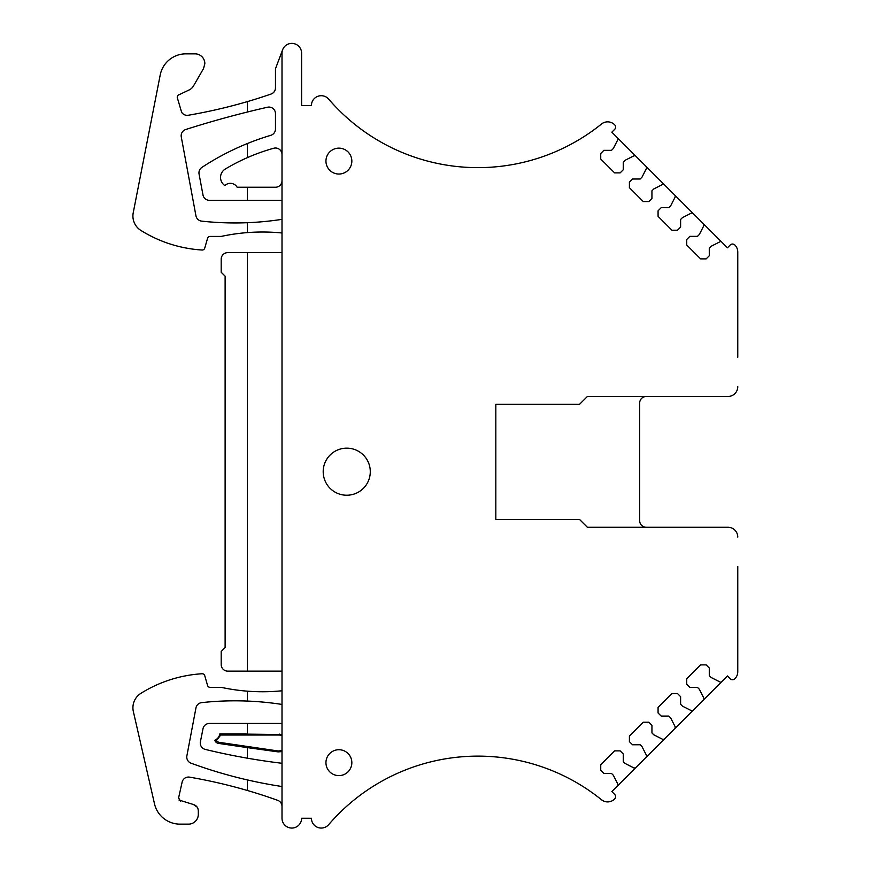 <?xml version="1.0" encoding="UTF-8"?>
<svg xmlns="http://www.w3.org/2000/svg" width="871" height="871" viewBox="0 0 871 871"><rect width="100%" height="100%" fill="white"/><g stroke="black" fill="none" stroke-linecap="round" stroke-linejoin="round"><path stroke-width="1.31" d="M178.152 95.179L189.138 89.942A9.81 9.81 0 0 0 193.493 85.957L203.531 68.569L204.848 63.659A9.81 9.81 0 0 0 195.039 53.85L185.882 53.85A26.152 26.152 0 0 0 160.21 74.982L133.23 212.753A17.006 17.006 0 0 0 140.917 230.445A130.781 130.781 0 0 0 202.072 250.021A2.613 2.613 0 0 0 204.739 248.126L207.559 238.316A2.613 2.613 0 0 1 210.074 236.422L221.19 236.422A196.171 196.171 0 0 1 247.353 232.601L247.353 222.704A307.703 307.703 0 0 0 282.008 219.34M178.762 94.787A2.613 2.613 0 0 0 177.368 97.9L181.44 111.651A3.92 3.92 0 0 0 182.268 113.143A6.543 6.543 0 0 0 188.256 115.255A523.112 523.112 0 0 0 247.353 101.613L247.353 112.032A988.825 988.825 0 0 0 185.719 129.518A6.543 6.543 0 0 0 181.277 136.943L195.953 215.834A6.543 6.543 0 0 0 201.669 221.136A307.703 307.703 0 0 0 247.353 222.704M737.77 566.509L737.77 671.781A9.81 9.81 0 0 1 734.819 678.792A3.266 3.266 0 0 1 730.225 678.77L727.427 675.972L692.935 710.464L691.422 710.703L682.461 706.141L680.61 704.291L680.61 696.669L677.496 693.545L671.944 693.545L658.073 707.415L658.073 712.968L661.198 716.082L668.819 716.082L670.67 717.933L675.232 726.893L674.992 728.406L692.935 710.464A1.306 1.306 0 0 1 691.422 710.703A1.306 1.306 0 0 0 692.935 710.464A1.306 1.306 0 0 1 691.422 710.703M587.37 527.271L727.96 527.271L587.37 527.271L579.52 519.421L587.37 527.271M646.217 396.49A6.543 6.543 0 0 0 639.684 403.033L639.684 520.727A6.543 6.543 0 0 0 646.217 527.271M579.52 404.34L587.37 396.49L727.96 396.49L587.37 396.49L579.52 404.34L495.828 404.34L495.828 519.421L579.52 519.421M247.353 101.613A523.112 523.112 0 0 0 271.066 94.046A6.543 6.543 0 0 0 275.465 87.873L275.465 68.809L282.629 49.756A9.81 9.81 0 0 0 282.008 53.196A9.81 9.81 0 0 1 293.571 43.55A9.81 9.81 0 0 1 301.616 53.196L301.616 105.511L311.426 105.511A9.81 9.81 0 0 1 328.672 99.12A196.824 196.824 0 0 0 601.48 124.03A9.81 9.81 0 0 1 614.654 124.803A3.266 3.266 0 0 1 614.632 129.409L611.834 132.196L703.659 224.021L727.427 247.789L730.225 245.001A3.266 3.266 0 0 1 734.819 244.969A9.81 9.81 0 0 1 737.77 251.98L737.77 357.262M177.368 97.9L177.466 96.115M282.008 232.982A196.171 196.171 0 0 0 247.353 232.601M675.232 726.893A1.306 1.306 0 0 1 674.992 728.406L664.268 739.131L662.755 739.37L653.794 734.808L651.943 732.957L651.943 725.336L648.819 722.211L643.277 722.211L629.406 736.082L629.406 741.635L632.52 744.749L640.152 744.749L642.003 746.599L646.565 755.56L646.326 757.073L611.834 791.565L614.632 794.363A3.266 3.266 0 0 1 614.654 798.957A9.81 9.81 0 0 1 601.48 799.73A196.824 196.824 0 0 0 328.672 824.652A9.81 9.81 0 0 1 311.426 818.25L301.616 818.25A9.81 9.81 0 0 1 291.818 828.06A9.81 9.81 0 0 1 282.008 818.25L282.008 53.196M282.008 252.634L227.734 252.634A6.543 6.543 0 0 0 221.19 259.177L221.19 272.253L225.121 276.172L225.121 647.589L221.19 651.508L221.19 664.584A6.543 6.543 0 0 0 227.734 671.127L247.353 671.127L247.353 252.634M282.008 671.127L247.353 671.127M197.107 807.069L193.46 804.532C196.498 805.544 198.109 807.657 198.305 810.847L198.305 814.331A9.81 9.81 0 0 1 188.495 824.14L179.992 824.14A26.152 26.152 0 0 1 154.505 803.824L133.361 711.585A17.006 17.006 0 0 1 140.917 693.327A130.781 130.781 0 0 1 202.072 673.751A2.613 2.613 0 0 1 204.739 675.635L207.559 685.455A2.613 2.613 0 0 0 210.074 687.35L221.18 687.35A196.171 196.171 0 0 0 282.008 690.779M178.991 800.024L193.46 804.532M180.46 801.048L178.588 797.956L182.115 782.169A6.543 6.543 0 0 1 189.606 777.15A523.112 523.112 0 0 1 277.675 800.329A6.543 6.543 0 0 1 282.008 806.481M646.565 755.56A1.306 1.306 0 0 1 646.326 757.073L664.268 739.131A1.306 1.306 0 0 1 662.755 739.37A1.306 1.306 0 0 0 664.268 739.131A1.306 1.306 0 0 1 662.755 739.37M346.734 448.151A23.539 23.539 0 0 0 323.195 471.69A23.539 23.539 0 0 0 346.734 495.229A23.539 23.539 0 0 0 370.284 471.69A23.539 23.539 0 0 0 346.734 448.151M282.008 704.432A307.703 307.703 0 0 0 201.669 702.625A6.543 6.543 0 0 0 195.953 707.905L186.884 755.854A6.543 6.543 0 0 0 191.065 763.203A468.696 468.696 0 0 0 281.006 786.371A6.543 6.543 0 0 0 282.008 786.448M214.734 740.296L216.258 740.796L220.733 735.026L219.83 733.905A8.503 8.503 0 0 1 214.734 740.296A4.769 4.769 0 0 0 218.523 743.399L247.353 747.612L247.353 758.184A653.892 653.892 0 0 1 205.262 749.408A6.543 6.543 0 0 1 200.395 741.776L203.008 728.7A6.543 6.543 0 0 1 209.421 723.442L282.008 723.442M247.353 758.184A653.892 653.892 0 0 0 282.008 763.279M247.353 112.032A988.825 988.825 0 0 1 267.473 107.231A6.543 6.543 0 0 1 275.465 113.611L275.465 129.05A6.543 6.543 0 0 1 270.794 135.321A261.561 261.561 0 0 0 201.909 167.395A6.543 6.543 0 0 0 199.067 174.069L202.997 194.995A6.543 6.543 0 0 0 209.421 200.33L282.008 200.33M282.008 154.559A6.543 6.543 0 0 0 273.712 148.255A196.171 196.171 0 0 0 225.306 169.028A9.81 9.81 0 0 0 224.86 185.567A7.85 7.85 0 0 1 237.141 187.243L275.465 187.243A6.543 6.543 0 0 0 282.008 180.711M727.96 396.49A9.81 9.81 0 0 0 737.77 386.68M721.602 241.964A1.306 1.306 0 0 0 720.088 241.724L711.128 246.286L709.277 248.137L709.277 255.769L706.163 258.883L700.611 258.883L686.74 245.012L686.74 239.471L689.865 236.346L697.486 236.346L699.337 234.495L703.899 225.545L703.659 224.021A1.306 1.306 0 0 1 703.899 225.545A1.306 1.306 0 0 0 703.659 224.021A1.306 1.306 0 0 1 703.899 225.545M691.422 213.057L692.935 213.297A1.306 1.306 0 0 0 691.422 213.057L682.461 217.619L680.61 219.47L680.61 227.102L677.496 230.216L671.944 230.216L658.073 216.346L658.073 210.804L661.198 207.679L668.819 207.679L670.67 205.828L675.232 196.879L674.992 195.354A1.306 1.306 0 0 1 675.232 196.879A1.306 1.306 0 0 0 674.992 195.354A1.306 1.306 0 0 1 675.232 196.879M662.755 184.391L664.268 184.63A1.306 1.306 0 0 0 662.755 184.391L653.794 188.953L651.943 190.803L651.943 198.436L648.819 201.549L643.277 201.549L629.406 187.679L629.406 182.137L632.52 179.012L640.152 179.012L642.003 177.161L646.565 168.212L646.326 166.688A1.306 1.306 0 0 1 646.565 168.212A1.306 1.306 0 0 0 646.326 166.688A1.306 1.306 0 0 1 646.565 168.212M634.088 155.724L635.601 155.963A1.306 1.306 0 0 0 634.088 155.724L625.128 160.286L623.277 162.137L623.277 169.769L620.152 172.883L614.61 172.883L600.74 159.012L600.74 153.47L603.853 150.345L611.486 150.345L613.336 148.495L617.898 139.545A1.306 1.306 0 0 0 617.659 138.021M617.659 785.74A1.306 1.306 0 0 0 617.898 784.227L613.336 775.266L611.486 773.415L603.853 773.415L600.74 770.302L600.74 764.749L614.61 750.878L620.152 750.878L623.277 754.003L623.277 761.624L625.128 763.475L634.088 768.037A1.306 1.306 0 0 0 635.601 767.797L634.088 768.037A1.306 1.306 0 0 0 635.601 767.797A1.306 1.306 0 0 1 634.088 768.037M703.899 698.226L703.659 699.74A1.306 1.306 0 0 0 703.899 698.226L699.337 689.266L697.486 687.415L689.865 687.415L686.74 684.301L686.74 678.749L700.611 664.878L706.163 664.878L709.277 668.003L709.277 675.624L711.128 677.475L720.088 682.037A1.306 1.306 0 0 0 721.602 681.797M737.77 537.08A9.81 9.81 0 0 0 727.96 527.271M338.895 775.615A12.945 12.945 0 0 0 351.84 762.669A12.945 12.945 0 0 0 338.895 749.724A12.945 12.945 0 0 0 325.95 762.669A12.945 12.945 0 0 0 338.895 775.615M338.895 148.146A12.945 12.945 0 0 0 325.95 161.091A12.945 12.945 0 0 0 338.895 174.037A12.945 12.945 0 0 0 351.84 161.091A12.945 12.945 0 0 0 338.895 148.146M247.353 723.442L247.353 734.133L282.008 734.525M282.008 735.472L279.395 735.026L279.395 734.133M220.733 735.026L279.395 735.026M216.258 740.796L218.686 742.277L218.523 743.399M282.008 750.639L278.23 750.987L218.686 742.277M278.23 750.987L278.099 751.88L282.008 751.586M278.099 751.88L247.353 747.612M247.353 691.16L247.353 701.068M247.353 779.926L247.353 790.476M219.83 733.905L247.353 733.905M247.353 143.552L247.353 157.64M247.353 187.243L247.353 200.33"/></g></svg>
